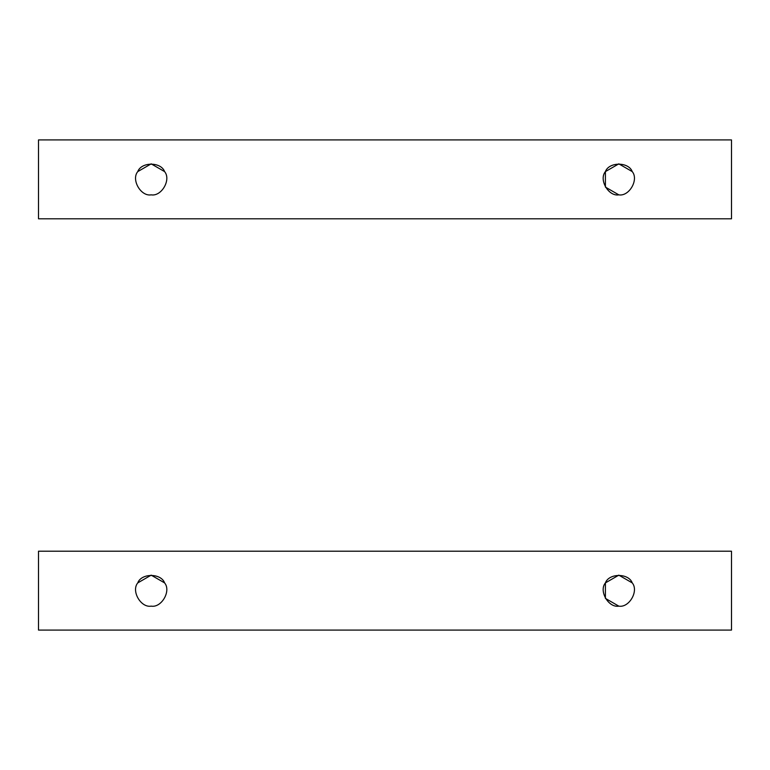 <?xml version="1.0" encoding="UTF-8"?>
<svg xmlns="http://www.w3.org/2000/svg" width="770" height="770" viewBox="0 0 770 770"><rect width="100%" height="100%" fill="white"/><g stroke="black" fill="none" stroke-linecap="round" stroke-linejoin="round"><path stroke-width="1.16" d="M618.82 606.144L605.403 598.396L605.403 582.9L618.82 575.151L632.237 582.9C639.013 590.927 629.157 608.002 618.82 606.144C629.157 608.002 639.013 590.927 632.237 582.9C628.676 573.015 608.954 573.015 605.403 582.9C598.617 590.927 608.473 608.002 618.82 606.144C629.157 608.002 639.013 590.927 632.237 582.9C628.676 573.015 608.954 573.015 605.403 582.9C598.617 590.927 608.473 608.002 618.82 606.144C608.473 608.002 598.617 590.927 605.403 582.9M137.763 582.9L151.18 575.151L164.597 582.9C171.383 590.927 161.527 608.002 151.18 606.144C161.527 608.002 171.383 590.927 164.597 582.9C161.046 573.015 141.324 573.015 137.763 582.9C130.987 590.927 140.843 608.002 151.18 606.144C161.527 608.002 171.383 590.927 164.597 582.9C161.046 573.015 141.324 573.015 137.763 582.9C130.987 590.927 140.843 608.002 151.18 606.144C140.843 608.002 130.987 590.927 137.763 582.9M38.5 630.081L38.5 551.204L731.5 551.204L731.5 630.081L38.5 630.081L731.5 630.081L731.5 551.204L38.5 551.204L38.5 630.081M137.763 171.604L151.18 163.856L164.597 171.604C171.383 179.631 161.527 196.706 151.18 194.849C161.527 196.706 171.383 179.631 164.597 171.604C161.046 161.719 141.324 161.719 137.763 171.604C130.987 179.631 140.843 196.706 151.18 194.849C161.527 196.706 171.383 179.631 164.597 171.604C161.046 161.719 141.324 161.719 137.763 171.604C130.987 179.631 140.843 196.706 151.18 194.849C140.843 196.706 130.987 179.631 137.763 171.604M618.82 194.849L605.403 187.1L605.403 171.604L618.82 163.856L632.237 171.604C639.013 179.631 629.157 196.706 618.82 194.849C629.157 196.706 639.013 179.631 632.237 171.604C628.676 161.719 608.954 161.719 605.403 171.604C598.617 179.631 608.473 196.706 618.82 194.849C629.157 196.706 639.013 179.631 632.237 171.604C628.676 161.719 608.954 161.719 605.403 171.604C598.617 179.631 608.473 196.706 618.82 194.849C608.473 196.706 598.617 179.631 605.403 171.604M38.5 218.796L38.5 139.919L731.5 139.919L731.5 218.796L38.5 218.796L731.5 218.796L731.5 139.919L38.5 139.919L38.5 218.796"/></g></svg>
